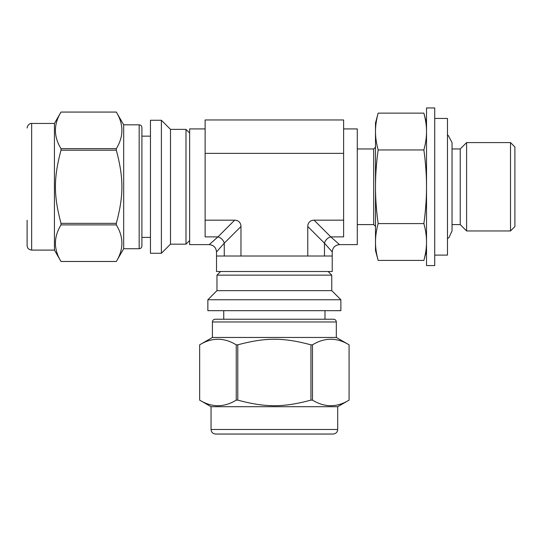 <?xml version="1.0" encoding="UTF-8"?>
<svg xmlns="http://www.w3.org/2000/svg" width="542" height="542" viewBox="0 0 542 542"><rect width="100%" height="100%" fill="white"/><g stroke="black" fill="none" stroke-linecap="round" stroke-linejoin="round"><path stroke-width="0.81" d="M236.237 400.132C224.049 407.57 211.854 407.57 199.659 400.132L199.659 344.827C211.854 337.388 224.049 337.388 236.237 344.827L236.237 400.132L237.789 400.132L237.789 344.827C265.587 337.388 283.148 337.388 310.945 344.827L310.945 400.132C283.148 407.57 265.587 407.57 237.789 400.132M337.693 429.481L211.048 429.481L211.048 406.703L199.659 400.132L199.659 344.827L212.41 337.463L336.325 337.463L349.082 344.827L349.082 400.132C336.88 407.57 324.685 407.57 312.497 400.132L312.497 344.827C324.685 337.388 336.88 337.388 349.075 344.827L349.082 400.132L337.693 406.703L337.693 429.481C337.422 432.252 335.904 433.769 333.134 434.04L240.885 434.04M236.237 344.827L237.789 344.827M310.945 344.827L312.497 344.827M310.945 400.132L312.497 400.132M61.009 148.643C53.57 136.448 53.57 124.26 61.009 112.065L116.313 112.065C123.752 124.26 123.752 136.448 116.313 148.643L61.009 148.643L61.009 150.195L116.313 150.195C123.752 177.993 123.752 195.547 116.313 223.351L61.009 223.351C53.57 195.547 53.57 177.993 61.009 150.195M31.653 250.092L31.653 123.447L54.43 123.447L61.009 112.059L116.313 112.059L123.678 124.816L123.678 248.724L116.313 261.481L61.009 261.481C53.57 249.286 53.57 237.091 61.009 224.896L116.313 224.896C123.752 237.091 123.752 249.286 116.313 261.474L61.009 261.481L54.43 250.092L31.653 250.092C28.889 249.821 27.371 248.304 27.1 245.54L27.1 220.255M116.313 148.643L116.313 150.195M116.313 223.351L116.313 224.896M61.009 223.351L61.009 224.896M211.048 429.481C211.319 432.252 212.837 433.769 215.601 434.04L333.134 434.04M211.048 406.703L337.693 406.703M212.41 337.463L212.41 321.975L336.325 321.975L336.325 337.463M212.41 321.975C212.559 320.329 213.473 319.414 215.147 319.238L333.587 319.238C335.268 319.414 336.175 320.329 336.325 321.975M324.99 310.681L324.99 319.238M207.857 310.681L340.877 310.681L340.877 299.746L207.857 299.746L207.857 310.681M207.857 299.746L216.969 290.641L331.765 290.641L340.877 299.746M216.969 290.641L216.969 275.146L331.765 275.146L331.765 290.641M328.12 271.501L331.765 275.146M150.459 120.263L150.459 253.283L161.387 253.283L161.387 120.263L150.459 120.263M161.387 120.263L170.5 129.369L170.5 244.171L161.387 253.283M170.5 129.369L185.987 129.369L185.987 244.171L170.5 244.171M189.632 240.526L185.987 244.171M54.43 123.447L54.43 250.092M123.678 124.816L139.165 124.816L139.165 248.724L123.678 248.724M150.459 136.15L141.902 136.15L141.902 127.546L141.902 245.993C141.719 247.667 140.812 248.582 139.165 248.724M150.459 237.396L141.902 237.396M332.226 251.915L332.226 256.014L324.468 256.014L324.468 243.189A7.29 5.644 135 0 1 330.783 236.874L314.082 220.174A9.41 7.29 -135 0 0 307.768 226.488L324.468 243.189L332.226 251.915C332.659 247.498 335.085 245.065 339.509 244.625L330.783 236.874L343.614 236.874L343.614 220.174L314.082 220.174M224.266 256.014L224.266 243.189L216.509 251.915L216.509 256.014L307.768 256.014L307.768 226.488M307.768 256.014L324.468 256.014M240.966 256.014L240.966 226.488L224.266 243.189A7.29 5.644 45 0 0 217.952 236.874L209.226 244.625L189.632 244.625L189.632 128.915L205.127 128.915M240.966 226.488A9.41 7.29 -45 0 0 234.652 220.174L217.952 236.874L205.127 236.874L205.127 220.174L234.652 220.174M332.226 256.014L332.226 271.501L216.515 271.501L216.515 256.014M343.614 153.366L343.614 119.965L205.127 119.965L205.127 153.366L343.614 153.366L343.614 220.174M205.127 153.366L205.127 220.174M343.614 128.915L357.28 128.915L357.28 244.625L339.509 244.625M423.878 149.951C425.66 163.122 426.54 175.398 426.52 186.773C426.54 198.148 425.66 210.418 423.878 223.595C425.66 230.181 426.54 236.319 426.52 242.003C426.54 247.694 425.66 253.825 423.878 260.417L378.147 260.417C376.365 253.825 375.484 247.694 375.498 242.003C375.484 236.319 376.365 230.181 378.147 223.595C376.365 210.418 375.484 198.148 375.498 186.773C375.484 175.398 376.365 163.122 378.147 149.951C376.365 143.366 375.484 137.228 375.498 131.537C375.484 125.852 376.365 119.714 378.147 113.129L423.878 113.129C425.66 119.714 426.54 125.852 426.52 131.537C426.54 137.228 425.66 143.366 423.878 149.951L378.147 149.951M423.878 223.595L378.147 223.595M426.52 107.96L426.52 265.58L434.725 265.58L434.725 107.96L426.52 107.96M378.147 113.129L375.498 122.993L375.498 250.546L378.147 260.417M452.035 148.962L460.233 148.962L466.615 142.58L510.51 142.58L514.9 146.97L514.9 226.57L510.51 230.96L466.615 230.96L460.233 224.584L452.035 224.584M510.51 142.58L510.51 230.96M357.28 148.962L373.682 148.962L373.682 224.584L357.28 224.584M375.498 226.407L373.682 224.584M434.725 118.441L447.475 118.441L447.475 255.106L434.725 255.106M460.233 148.962L460.233 224.584M466.615 142.58L466.615 230.96M223.744 319.238L223.744 310.681M220.614 271.501L216.969 275.146M189.632 133.014L185.987 129.369M31.653 123.447C31.903 123.271 27.92 123.19 27.1 128.007M139.165 124.816C140.812 124.965 141.719 125.873 141.902 127.546M216.509 251.915C216.075 247.498 213.65 245.065 209.226 244.625M426.52 122.993L423.878 113.129M426.52 250.546L423.878 260.417M373.682 148.962L375.498 147.139M447.475 238.582L448.945 237.586L452.035 230.96L452.035 142.58L448.234 135.419L447.475 134.958"/></g></svg>
